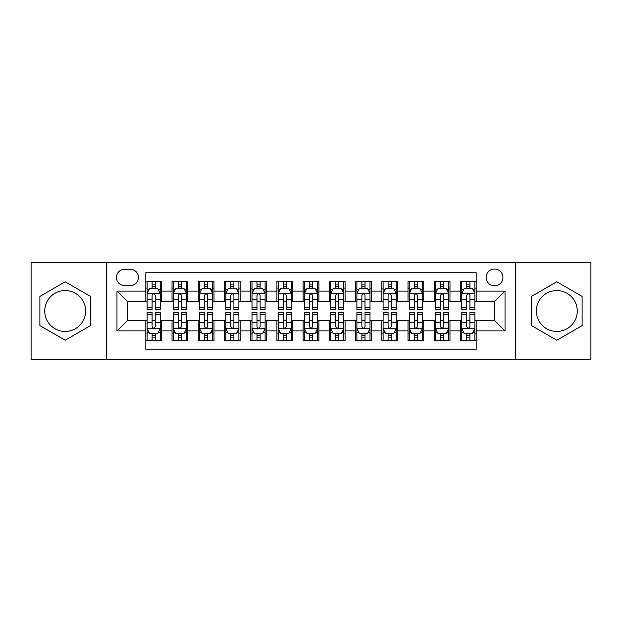 <?xml version="1.0" encoding="UTF-8"?>
<svg xmlns="http://www.w3.org/2000/svg" width="622" height="622" viewBox="0 0 622 622"><rect width="100%" height="100%" fill="white"/><g stroke="black" fill="none" stroke-linecap="round" stroke-linejoin="round"><path stroke-width="0.93" d="M556.814 290.552A20.448 20.448 0 0 0 536.358 311A20.448 20.448 0 0 0 556.814 331.448A20.448 20.448 0 0 0 577.263 311A20.448 20.448 0 0 0 556.814 290.552M494.544 269.046A8.389 8.389 0 0 0 486.147 277.435A8.389 8.389 0 0 0 494.544 285.832A8.389 8.389 0 0 0 502.934 277.435A8.389 8.389 0 0 0 494.544 269.046M65.186 331.448A20.448 20.448 0 0 1 44.737 311A20.448 20.448 0 0 1 65.186 290.552A20.448 20.448 0 0 1 85.642 311A20.448 20.448 0 0 1 65.186 331.448M515.514 359.508L590.9 359.508L590.9 262.492L515.514 262.492L515.514 359.508L106.486 359.508L106.486 262.492L31.1 262.492L31.1 359.508L106.486 359.508M476.188 281.502L460.451 281.502L460.451 291.073L449.97 291.073L449.97 301.561L460.451 301.561L460.451 291.073M449.97 291.073L449.97 281.502L434.234 281.502L434.234 291.073L423.745 291.073L423.745 301.561L434.234 301.561L434.234 291.073M423.745 291.073L423.745 281.502L408.016 281.502L408.016 291.073L397.528 291.073L397.528 301.561L408.016 301.561L408.016 291.073M397.528 291.073L397.528 281.502L381.791 281.502L381.791 291.073L371.303 291.073L371.303 301.561L381.791 301.561L381.791 291.073M371.303 291.073L371.303 281.502L355.574 281.502L355.574 291.073L345.086 291.073L345.086 301.561L355.574 301.561L355.574 291.073M345.086 291.073L345.086 281.502L329.357 281.502L329.357 291.073L318.868 291.073L318.868 301.561L329.357 301.561L329.357 291.073M318.868 291.073L318.868 281.502L303.132 281.502L303.132 291.073L292.643 291.073L292.643 301.561L303.132 301.561L303.132 291.073M292.643 291.073L292.643 281.502L276.914 281.502L276.914 291.073L266.426 291.073L266.426 301.561L276.914 301.561L276.914 291.073M266.426 291.073L266.426 281.502L250.697 281.502L250.697 291.073L240.209 291.073L240.209 301.561L250.697 301.561L250.697 291.073M240.209 291.073L240.209 281.502L224.472 281.502L224.472 291.073L213.984 291.073L213.984 301.561L224.472 301.561L224.472 291.073M213.984 291.073L213.984 281.502L198.255 281.502L198.255 291.073L187.766 291.073L187.766 301.561L198.255 301.561L198.255 291.073M187.766 291.073L187.766 281.502L172.03 281.502L172.03 301.561L161.549 301.561L161.549 281.502L145.812 281.502M145.812 340.498L161.549 340.498L161.549 320.439L172.03 320.439L172.03 340.498L187.766 340.498L187.766 320.439L198.255 320.439L198.255 330.927L187.766 330.927M198.255 330.927L198.255 340.498L213.984 340.498L213.984 320.439L224.472 320.439L224.472 330.927L213.984 330.927M224.472 330.927L224.472 340.498L240.209 340.498L240.209 320.439L250.697 320.439L250.697 330.927L240.209 330.927M250.697 330.927L250.697 340.498L266.426 340.498L266.426 320.439L276.914 320.439L276.914 330.927L266.426 330.927M276.914 330.927L276.914 340.498L292.643 340.498L292.643 320.439L303.132 320.439L303.132 330.927L292.643 330.927M303.132 330.927L303.132 340.498L318.868 340.498L318.868 320.439L329.357 320.439L329.357 330.927L318.868 330.927M329.357 330.927L329.357 340.498L345.086 340.498L345.086 320.439L355.574 320.439L355.574 330.927L345.086 330.927M355.574 330.927L355.574 340.498L371.303 340.498L371.303 320.439L381.791 320.439L381.791 330.927L371.303 330.927M381.791 330.927L381.791 340.498L397.528 340.498L397.528 320.439L408.016 320.439L408.016 330.927L397.528 330.927M408.016 330.927L408.016 340.498L423.745 340.498L423.745 320.439L434.234 320.439L434.234 330.927L423.745 330.927M434.234 330.927L434.234 340.498L449.97 340.498L449.97 320.439L460.451 320.439L460.451 330.927L449.97 330.927M124.571 285.568L130.34 285.568A8.125 8.125 0 0 0 138.473 277.435A8.125 8.125 0 0 0 130.34 269.31L124.571 269.31A8.125 8.125 0 0 0 116.446 277.435A8.125 8.125 0 0 0 124.571 285.568M515.514 262.492L106.486 262.492M476.188 291.073L476.188 272.716L145.812 272.716L145.812 301.561L127.456 301.561L127.456 320.439L145.812 320.439L145.812 349.284L476.188 349.284L476.188 320.439L494.544 320.439L494.544 301.561L476.188 301.561L476.188 291.073L505.033 291.073L505.033 330.927L476.188 330.927M145.812 330.927L116.967 330.927L116.967 291.073L145.812 291.073M460.451 330.927L460.451 340.498L476.188 340.498M145.812 288.056L147.126 288.056M152.102 288.056L155.251 288.056M160.235 288.056L161.549 288.056M145.812 301.297L147.126 301.297M152.102 301.297L155.251 301.297M160.235 301.297L161.549 301.297M145.812 320.703L147.126 320.703M152.102 320.703L155.251 320.703M160.235 320.703L161.549 320.703M145.812 333.944L147.126 333.944M152.102 333.944L155.251 333.944M160.235 333.944L161.549 333.944M172.03 301.297L173.344 301.297M178.327 301.297L181.476 301.297M186.452 301.297L187.766 301.297M172.03 288.056L173.344 288.056M178.327 288.056L181.476 288.056M186.452 288.056L187.766 288.056M172.03 320.703L173.344 320.703M178.327 320.703L181.476 320.703M186.452 320.703L187.766 320.703M172.03 333.944L173.344 333.944M178.327 333.944L181.476 333.944M186.452 333.944L187.766 333.944M198.255 320.703L199.561 320.703M204.545 320.703L207.694 320.703M212.677 320.703L213.984 320.703M198.255 333.944L199.561 333.944M204.545 333.944L207.694 333.944M212.677 333.944L213.984 333.944M198.255 288.056L199.561 288.056M204.545 288.056L207.694 288.056M212.677 288.056L213.984 288.056M198.255 301.297L199.561 301.297M204.545 301.297L207.694 301.297M212.677 301.297L213.984 301.297M224.472 320.703L225.786 320.703M230.77 320.703L233.911 320.703M238.895 320.703L240.209 320.703M224.472 333.944L225.786 333.944M230.77 333.944L233.911 333.944M238.895 333.944L240.209 333.944M224.472 288.056L225.786 288.056M230.77 288.056L233.911 288.056M238.895 288.056L240.209 288.056M224.472 301.297L225.786 301.297M230.77 301.297L233.911 301.297M238.895 301.297L240.209 301.297M250.697 320.703L252.003 320.703M256.987 320.703L260.136 320.703M265.112 320.703L266.426 320.703M250.697 333.944L252.003 333.944M256.987 333.944L260.136 333.944M265.112 333.944L266.426 333.944M250.697 288.056L252.003 288.056M256.987 288.056L260.136 288.056M265.112 288.056L266.426 288.056M250.697 301.297L252.003 301.297M256.987 301.297L260.136 301.297M265.112 301.297L266.426 301.297M276.914 320.703L278.228 320.703M283.204 320.703L286.353 320.703M291.337 320.703L292.643 320.703M276.914 333.944L278.228 333.944M283.204 333.944L286.353 333.944M291.337 333.944L292.643 333.944M276.914 288.056L278.228 288.056M283.204 288.056L286.353 288.056M291.337 288.056L292.643 288.056M276.914 301.297L278.228 301.297M283.204 301.297L286.353 301.297M291.337 301.297L292.643 301.297M303.132 320.703L304.446 320.703M309.429 320.703L312.571 320.703M317.554 320.703L318.868 320.703M303.132 333.944L304.446 333.944M309.429 333.944L312.571 333.944M317.554 333.944L318.868 333.944M303.132 288.056L304.446 288.056M309.429 288.056L312.571 288.056M317.554 288.056L318.868 288.056M303.132 301.297L304.446 301.297M309.429 301.297L312.571 301.297M317.554 301.297L318.868 301.297M329.357 320.703L330.663 320.703M335.647 320.703L338.796 320.703M343.772 320.703L345.086 320.703M329.357 333.944L330.663 333.944M335.647 333.944L338.796 333.944M343.772 333.944L345.086 333.944M329.357 288.056L330.663 288.056M335.647 288.056L338.796 288.056M343.772 288.056L345.086 288.056M329.357 301.297L330.663 301.297M335.647 301.297L338.796 301.297M343.772 301.297L345.086 301.297M355.574 320.703L356.888 320.703M361.864 320.703L365.013 320.703M369.997 320.703L371.303 320.703M355.574 333.944L356.888 333.944M361.864 333.944L365.013 333.944M369.997 333.944L371.303 333.944M355.574 288.056L356.888 288.056M361.864 288.056L365.013 288.056M369.997 288.056L371.303 288.056M355.574 301.297L356.888 301.297M361.864 301.297L365.013 301.297M369.997 301.297L371.303 301.297M381.791 320.703L383.105 320.703M388.089 320.703L391.23 320.703M396.214 320.703L397.528 320.703M381.791 333.944L383.105 333.944M388.089 333.944L391.23 333.944M396.214 333.944L397.528 333.944M381.791 288.056L383.105 288.056M388.089 288.056L391.23 288.056M396.214 288.056L397.528 288.056M381.791 301.297L383.105 301.297M388.089 301.297L391.23 301.297M396.214 301.297L397.528 301.297M408.016 320.703L409.323 320.703M414.306 320.703L417.455 320.703M422.439 320.703L423.745 320.703M408.016 333.944L409.323 333.944M414.306 333.944L417.455 333.944M422.439 333.944L423.745 333.944M408.016 288.056L409.323 288.056M414.306 288.056L417.455 288.056M422.439 288.056L423.745 288.056M408.016 301.297L409.323 301.297M414.306 301.297L417.455 301.297M422.439 301.297L423.745 301.297M434.234 320.703L435.548 320.703M440.524 320.703L443.673 320.703M448.656 320.703L449.97 320.703M434.234 333.944L435.548 333.944M440.524 333.944L443.673 333.944M448.656 333.944L449.97 333.944M434.234 288.056L435.548 288.056M440.524 288.056L443.673 288.056M448.656 288.056L449.97 288.056M434.234 301.297L435.548 301.297M440.524 301.297L443.673 301.297M448.656 301.297L449.97 301.297M460.451 320.703L461.765 320.703M466.749 320.703L469.898 320.703M474.874 320.703L476.188 320.703M460.451 333.944L461.765 333.944M466.749 333.944L469.898 333.944M474.874 333.944L476.188 333.944M460.451 288.056L461.765 288.056M466.749 288.056L469.898 288.056M474.874 288.056L476.188 288.056M460.451 301.297L461.765 301.297M466.749 301.297L469.898 301.297M474.874 301.297L476.188 301.297M127.456 301.561L116.967 291.073M127.456 320.439L116.967 330.927M505.033 291.073L494.544 301.561M505.033 330.927L494.544 320.439M65.186 340.218L90.485 325.609L90.485 296.391L65.186 281.782L39.886 296.391L39.886 325.609L65.186 340.218M582.114 296.391L556.814 281.782L531.515 296.391L531.515 325.609L556.814 340.218L582.114 325.609L582.114 296.391M155.251 284.907L152.102 284.907M160.235 307.291L155.251 307.291L155.251 309.429L160.235 309.429L160.235 293.436L157.615 288.188L149.746 288.188L147.126 293.436L147.126 309.429L152.102 309.429L152.102 307.291L147.126 307.291M147.126 293.436L147.126 281.502M160.235 293.436L160.235 281.502M152.102 288.188L152.102 281.502M155.251 281.502L155.251 288.188M155.251 307.291L155.251 295.396C154.202 293.382 153.16 293.382 152.102 295.396L152.102 307.291M152.102 337.093L155.251 337.093M147.126 314.709L152.102 314.709L152.102 312.571L147.126 312.571L147.126 328.564L149.746 333.812L157.615 333.812L160.235 328.564L160.235 312.571L155.251 312.571L155.251 314.709L160.235 314.709M160.235 328.564L160.235 340.498M147.126 328.564L147.126 340.498M155.251 333.812L155.251 340.498M152.102 340.498L152.102 333.812M152.102 314.709L152.102 326.604C153.152 328.618 154.202 328.618 155.251 326.604L155.251 314.709M181.476 284.907L178.327 284.907M186.452 307.291L181.476 307.291L181.476 309.429L186.452 309.429L186.452 293.436L183.832 288.188L175.964 288.188L173.344 293.436L173.344 309.429L178.327 309.429L178.327 307.291L173.344 307.291M173.344 293.436L173.344 281.502M186.452 293.436L186.452 281.502M178.327 288.188L178.327 281.502M181.476 281.502L181.476 288.188M181.476 307.291L181.476 295.396C180.427 293.382 179.377 293.382 178.327 295.396L178.327 307.291M207.694 284.907L204.545 284.907M212.677 307.291L207.694 307.291L207.694 309.429L212.677 309.429L212.677 293.436L210.049 288.188L202.189 288.188L199.561 293.436L199.561 309.429L204.545 309.429L204.545 307.291L199.561 307.291M199.561 293.436L199.561 281.502M212.677 293.436L212.677 281.502M204.545 288.188L204.545 281.502M207.694 281.502L207.694 288.188M207.694 307.291L207.694 295.396C206.644 293.382 205.594 293.382 204.545 295.396L204.545 307.291M233.911 284.907L230.77 284.907M238.895 307.291L233.911 307.291L233.911 309.429L238.895 309.429L238.895 293.436L236.274 288.188L228.406 288.188L225.786 293.436L225.786 309.429L230.77 309.429L230.77 307.291L225.786 307.291M225.786 293.436L225.786 281.502M238.895 293.436L238.895 281.502M230.77 288.188L230.77 281.502M233.911 281.502L233.911 288.188M233.911 307.291L233.911 295.396C232.869 293.382 231.819 293.382 230.77 295.396L230.77 307.291M260.136 284.907L256.987 284.907M265.112 307.291L260.136 307.291L260.136 309.429L265.112 309.429L265.112 293.436L262.492 288.188L254.623 288.188L252.003 293.436L252.003 309.429L256.987 309.429L256.987 307.291L252.003 307.291M252.003 293.436L252.003 281.502M265.112 293.436L265.112 281.502M256.987 288.188L256.987 281.502M260.136 281.502L260.136 288.188M260.136 307.291L260.136 295.396C259.086 293.382 258.037 293.382 256.987 295.396L256.987 307.291M178.327 337.093L181.476 337.093M173.344 314.709L178.327 314.709L178.327 312.571L173.344 312.571L173.344 328.564L175.964 333.812L183.832 333.812L186.452 328.564L186.452 312.571L181.476 312.571L181.476 314.709L186.452 314.709M186.452 328.564L186.452 340.498M173.344 328.564L173.344 340.498M181.476 333.812L181.476 340.498M178.327 340.498L178.327 333.812M178.327 314.709L178.327 326.604C179.377 328.618 180.419 328.618 181.476 326.604L181.476 314.709M204.545 337.093L207.694 337.093M199.561 314.709L204.545 314.709L204.545 312.571L199.561 312.571L199.561 328.564L202.189 333.812L210.049 333.812L212.677 328.564L212.677 312.571L207.694 312.571L207.694 314.709L212.677 314.709M212.677 328.564L212.677 340.498M199.561 328.564L199.561 340.498M207.694 333.812L207.694 340.498M204.545 340.498L204.545 333.812M204.545 314.709L204.545 326.604C205.594 328.618 206.644 328.618 207.694 326.604L207.694 314.709M230.77 337.093L233.911 337.093M225.786 314.709L230.77 314.709L230.77 312.571L225.786 312.571L225.786 328.564L228.406 333.812L236.274 333.812L238.895 328.564L238.895 312.571L233.911 312.571L233.911 314.709L238.895 314.709M238.895 328.564L238.895 340.498M225.786 328.564L225.786 340.498M233.911 333.812L233.911 340.498M230.77 340.498L230.77 333.812M230.77 314.709L230.77 326.604C231.812 328.618 232.861 328.618 233.911 326.604L233.911 314.709M256.987 337.093L260.136 337.093M252.003 314.709L256.987 314.709L256.987 312.571L252.003 312.571L252.003 328.564L254.623 333.812L262.492 333.812L265.112 328.564L265.112 312.571L260.136 312.571L260.136 314.709L265.112 314.709M265.112 328.564L265.112 340.498M252.003 328.564L252.003 340.498M260.136 333.812L260.136 340.498M256.987 340.498L256.987 333.812M256.987 314.709L256.987 326.604C258.037 328.618 259.086 328.618 260.136 326.604L260.136 314.709M286.353 284.907L283.204 284.907M291.337 307.291L286.353 307.291L286.353 309.429L291.337 309.429L291.337 293.436L288.709 288.188L280.849 288.188L278.228 293.436L278.228 309.429L283.204 309.429L283.204 307.291L278.228 307.291M278.228 293.436L278.228 281.502M291.337 293.436L291.337 281.502M283.204 288.188L283.204 281.502M286.353 281.502L286.353 288.188M286.353 307.291L286.353 295.396C285.304 293.382 284.254 293.382 283.204 295.396L283.204 307.291M283.204 337.093L286.353 337.093M278.228 314.709L283.204 314.709L283.204 312.571L278.228 312.571L278.228 328.564L280.849 333.812L288.709 333.812L291.337 328.564L291.337 312.571L286.353 312.571L286.353 314.709L291.337 314.709M291.337 328.564L291.337 340.498M278.228 328.564L278.228 340.498M286.353 333.812L286.353 340.498M283.204 340.498L283.204 333.812M283.204 314.709L283.204 326.604C284.254 328.618 285.304 328.618 286.353 326.604L286.353 314.709M312.571 284.907L309.429 284.907M317.554 307.291L312.571 307.291L312.571 309.429L317.554 309.429L317.554 293.436L314.934 288.188L307.066 288.188L304.446 293.436L304.446 309.429L309.429 309.429L309.429 307.291L304.446 307.291M304.446 293.436L304.446 281.502M317.554 293.436L317.554 281.502M309.429 288.188L309.429 281.502M312.571 281.502L312.571 288.188M312.571 307.291L312.571 295.396C311.529 293.382 310.479 293.382 309.429 295.396L309.429 307.291M309.429 337.093L312.571 337.093M304.446 314.709L309.429 314.709L309.429 312.571L304.446 312.571L304.446 328.564L307.066 333.812L314.934 333.812L317.554 328.564L317.554 312.571L312.571 312.571L312.571 314.709L317.554 314.709M317.554 328.564L317.554 340.498M304.446 328.564L304.446 340.498M312.571 333.812L312.571 340.498M309.429 340.498L309.429 333.812M309.429 314.709L309.429 326.604C310.471 328.618 311.521 328.618 312.571 326.604L312.571 314.709M338.796 284.907L335.647 284.907M343.772 307.291L338.796 307.291L338.796 309.429L343.772 309.429L343.772 293.436L341.151 288.188L333.291 288.188L330.663 293.436L330.663 309.429L335.647 309.429L335.647 307.291L330.663 307.291M330.663 293.436L330.663 281.502M343.772 293.436L343.772 281.502M335.647 288.188L335.647 281.502M338.796 281.502L338.796 288.188M338.796 307.291L338.796 295.396C337.746 293.382 336.696 293.382 335.647 295.396L335.647 307.291M335.647 337.093L338.796 337.093M330.663 314.709L335.647 314.709L335.647 312.571L330.663 312.571L330.663 328.564L333.291 333.812L341.151 333.812L343.772 328.564L343.772 312.571L338.796 312.571L338.796 314.709L343.772 314.709M343.772 328.564L343.772 340.498M330.663 328.564L330.663 340.498M338.796 333.812L338.796 340.498M335.647 340.498L335.647 333.812M335.647 314.709L335.647 326.604C336.696 328.618 337.746 328.618 338.796 326.604L338.796 314.709M365.013 284.907L361.864 284.907M369.997 307.291L365.013 307.291L365.013 309.429L369.997 309.429L369.997 293.436L367.377 288.188L359.508 288.188L356.888 293.436L356.888 309.429L361.864 309.429L361.864 307.291L356.888 307.291M356.888 293.436L356.888 281.502M369.997 293.436L369.997 281.502M361.864 288.188L361.864 281.502M365.013 281.502L365.013 288.188M365.013 307.291L365.013 295.396C363.963 293.382 362.914 293.382 361.864 295.396L361.864 307.291M361.864 337.093L365.013 337.093M356.888 314.709L361.864 314.709L361.864 312.571L356.888 312.571L356.888 328.564L359.508 333.812L367.377 333.812L369.997 328.564L369.997 312.571L365.013 312.571L365.013 314.709L369.997 314.709M369.997 328.564L369.997 340.498M356.888 328.564L356.888 340.498M365.013 333.812L365.013 340.498M361.864 340.498L361.864 333.812M361.864 314.709L361.864 326.604C362.914 328.618 363.963 328.618 365.013 326.604L365.013 314.709M391.23 284.907L388.089 284.907M396.214 307.291L391.23 307.291L391.23 309.429L396.214 309.429L396.214 293.436L393.594 288.188L385.726 288.188L383.105 293.436L383.105 309.429L388.089 309.429L388.089 307.291L383.105 307.291M383.105 293.436L383.105 281.502M396.214 293.436L396.214 281.502M388.089 288.188L388.089 281.502M391.23 281.502L391.23 288.188M391.23 307.291L391.23 295.396C390.188 293.382 389.139 293.382 388.089 295.396L388.089 307.291M388.089 337.093L391.23 337.093M383.105 314.709L388.089 314.709L388.089 312.571L383.105 312.571L383.105 328.564L385.726 333.812L393.594 333.812L396.214 328.564L396.214 312.571L391.23 312.571L391.23 314.709L396.214 314.709M396.214 328.564L396.214 340.498M383.105 328.564L383.105 340.498M391.23 333.812L391.23 340.498M388.089 340.498L388.089 333.812M388.089 314.709L388.089 326.604C389.131 328.618 390.181 328.618 391.23 326.604L391.23 314.709M417.455 284.907L414.306 284.907M422.439 307.291L417.455 307.291L417.455 309.429L422.439 309.429L422.439 293.436L419.811 288.188L411.951 288.188L409.323 293.436L409.323 309.429L414.306 309.429L414.306 307.291L409.323 307.291M409.323 293.436L409.323 281.502M422.439 293.436L422.439 281.502M414.306 288.188L414.306 281.502M417.455 281.502L417.455 288.188M417.455 307.291L417.455 295.396C416.406 293.382 415.356 293.382 414.306 295.396L414.306 307.291M414.306 337.093L417.455 337.093M409.323 314.709L414.306 314.709L414.306 312.571L409.323 312.571L409.323 328.564L411.951 333.812L419.811 333.812L422.439 328.564L422.439 312.571L417.455 312.571L417.455 314.709L422.439 314.709M422.439 328.564L422.439 340.498M409.323 328.564L409.323 340.498M417.455 333.812L417.455 340.498M414.306 340.498L414.306 333.812M414.306 314.709L414.306 326.604C415.356 328.618 416.406 328.618 417.455 326.604L417.455 314.709M443.673 284.907L440.524 284.907M448.656 307.291L443.673 307.291L443.673 309.429L448.656 309.429L448.656 293.436L446.036 288.188L438.168 288.188L435.548 293.436L435.548 309.429L440.524 309.429L440.524 307.291L435.548 307.291M435.548 293.436L435.548 281.502M448.656 293.436L448.656 281.502M440.524 288.188L440.524 281.502M443.673 281.502L443.673 288.188M443.673 307.291L443.673 295.396C442.623 293.382 441.581 293.382 440.524 295.396L440.524 307.291M440.524 337.093L443.673 337.093M435.548 314.709L440.524 314.709L440.524 312.571L435.548 312.571L435.548 328.564L438.168 333.812L446.036 333.812L448.656 328.564L448.656 312.571L443.673 312.571L443.673 314.709L448.656 314.709M448.656 328.564L448.656 340.498M435.548 328.564L435.548 340.498M443.673 333.812L443.673 340.498M440.524 340.498L440.524 333.812M440.524 314.709L440.524 326.604C441.573 328.618 442.623 328.618 443.673 326.604L443.673 314.709M469.898 284.907L466.749 284.907M474.874 307.291L469.898 307.291L469.898 309.429L474.874 309.429L474.874 293.436L472.253 288.188L464.385 288.188L461.765 293.436L461.765 309.429L466.749 309.429L466.749 307.291L461.765 307.291M461.765 293.436L461.765 281.502M474.874 293.436L474.874 281.502M466.749 288.188L466.749 281.502M469.898 281.502L469.898 288.188M469.898 307.291L469.898 295.396C468.848 293.382 467.798 293.382 466.749 295.396L466.749 307.291M466.749 337.093L469.898 337.093M461.765 314.709L466.749 314.709L466.749 312.571L461.765 312.571L461.765 328.564L464.385 333.812L472.253 333.812L474.874 328.564L474.874 312.571L469.898 312.571L469.898 314.709L474.874 314.709M474.874 328.564L474.874 340.498M461.765 328.564L461.765 340.498M469.898 333.812L469.898 340.498M466.749 340.498L466.749 333.812M466.749 314.709L466.749 326.604C467.798 328.618 468.84 328.618 469.898 326.604L469.898 314.709M172.03 330.927L161.549 330.927M172.03 291.073L161.549 291.073M160.165 293.304L147.189 293.304M147.126 289.634L149.023 289.634M158.33 289.634L160.235 289.634M152.102 299.509L147.126 299.509M160.235 299.509L155.251 299.509M155.251 286.579L152.102 286.579M147.189 328.696L160.165 328.696M160.235 332.366L158.33 332.366M149.023 332.366L147.126 332.366M155.251 322.491L160.235 322.491M147.126 322.491L152.102 322.491M152.102 335.421L155.251 335.421M186.39 293.304L173.414 293.304M173.344 289.634L175.249 289.634M184.555 289.634L186.452 289.634M178.327 299.509L173.344 299.509M186.452 299.509L181.476 299.509M181.476 286.579L178.327 286.579M212.607 293.304L199.631 293.304M199.561 289.634L201.466 289.634M210.772 289.634L212.677 289.634M204.545 299.509L199.561 299.509M212.677 299.509L207.694 299.509M207.694 286.579L204.545 286.579M238.832 293.304L225.848 293.304M225.786 289.634L227.683 289.634M236.998 289.634L238.895 289.634M230.77 299.509L225.786 299.509M238.895 299.509L233.911 299.509M233.911 286.579L230.77 286.579M265.05 293.304L252.073 293.304M252.003 289.634L253.908 289.634M263.215 289.634L265.112 289.634M256.987 299.509L252.003 299.509M265.112 299.509L260.136 299.509M260.136 286.579L256.987 286.579M173.414 328.696L186.39 328.696M186.452 332.366L184.555 332.366M175.249 332.366L173.344 332.366M181.476 322.491L186.452 322.491M173.344 322.491L178.327 322.491M178.327 335.421L181.476 335.421M199.631 328.696L212.607 328.696M212.677 332.366L210.772 332.366M201.466 332.366L199.561 332.366M207.694 322.491L212.677 322.491M199.561 322.491L204.545 322.491M204.545 335.421L207.694 335.421M225.848 328.696L238.832 328.696M238.895 332.366L236.998 332.366M227.683 332.366L225.786 332.366M233.911 322.491L238.895 322.491M225.786 322.491L230.77 322.491M230.77 335.421L233.911 335.421M252.073 328.696L265.05 328.696M265.112 332.366L263.215 332.366M253.908 332.366L252.003 332.366M260.136 322.491L265.112 322.491M252.003 322.491L256.987 322.491M256.987 335.421L260.136 335.421M291.267 293.304L278.291 293.304M278.228 289.634L280.125 289.634M289.432 289.634L291.337 289.634M283.204 299.509L278.228 299.509M291.337 299.509L286.353 299.509M286.353 286.579L283.204 286.579M278.291 328.696L291.267 328.696M291.337 332.366L289.432 332.366M280.125 332.366L278.228 332.366M286.353 322.491L291.337 322.491M278.228 322.491L283.204 322.491M283.204 335.421L286.353 335.421M317.492 293.304L304.508 293.304M304.446 289.634L306.343 289.634M315.657 289.634L317.554 289.634M309.429 299.509L304.446 299.509M317.554 299.509L312.571 299.509M312.571 286.579L309.429 286.579M304.508 328.696L317.492 328.696M317.554 332.366L315.657 332.366M306.343 332.366L304.446 332.366M312.571 322.491L317.554 322.491M304.446 322.491L309.429 322.491M309.429 335.421L312.571 335.421M343.709 293.304L330.733 293.304M330.663 289.634L332.568 289.634M341.875 289.634L343.772 289.634M335.647 299.509L330.663 299.509M343.772 299.509L338.796 299.509M338.796 286.579L335.647 286.579M330.733 328.696L343.709 328.696M343.772 332.366L341.875 332.366M332.568 332.366L330.663 332.366M338.796 322.491L343.772 322.491M330.663 322.491L335.647 322.491M335.647 335.421L338.796 335.421M369.927 293.304L356.95 293.304M356.888 289.634L358.785 289.634M368.092 289.634L369.997 289.634M361.864 299.509L356.888 299.509M369.997 299.509L365.013 299.509M365.013 286.579L361.864 286.579M356.95 328.696L369.927 328.696M369.997 332.366L368.092 332.366M358.785 332.366L356.888 332.366M365.013 322.491L369.997 322.491M356.888 322.491L361.864 322.491M361.864 335.421L365.013 335.421M396.152 293.304L383.168 293.304M383.105 289.634L385.002 289.634M394.317 289.634L396.214 289.634M388.089 299.509L383.105 299.509M396.214 299.509L391.23 299.509M391.23 286.579L388.089 286.579M383.168 328.696L396.152 328.696M396.214 332.366L394.317 332.366M385.002 332.366L383.105 332.366M391.23 322.491L396.214 322.491M383.105 322.491L388.089 322.491M388.089 335.421L391.23 335.421M422.369 293.304L409.393 293.304M409.323 289.634L411.228 289.634M420.534 289.634L422.439 289.634M414.306 299.509L409.323 299.509M422.439 299.509L417.455 299.509M417.455 286.579L414.306 286.579M409.393 328.696L422.369 328.696M422.439 332.366L420.534 332.366M411.228 332.366L409.323 332.366M417.455 322.491L422.439 322.491M409.323 322.491L414.306 322.491M414.306 335.421L417.455 335.421M448.586 293.304L435.61 293.304M435.548 289.634L437.445 289.634M446.752 289.634L448.656 289.634M440.524 299.509L435.548 299.509M448.656 299.509L443.673 299.509M443.673 286.579L440.524 286.579M435.61 328.696L448.586 328.696M448.656 332.366L446.752 332.366M437.445 332.366L435.548 332.366M443.673 322.491L448.656 322.491M435.548 322.491L440.524 322.491M440.524 335.421L443.673 335.421M474.811 293.304L461.835 293.304M461.765 289.634L463.67 289.634M472.977 289.634L474.874 289.634M466.749 299.509L461.765 299.509M474.874 299.509L469.898 299.509M469.898 286.579L466.749 286.579M461.835 328.696L474.811 328.696M474.874 332.366L472.977 332.366M463.67 332.366L461.765 332.366M469.898 322.491L474.874 322.491M461.765 322.491L466.749 322.491M466.749 335.421L469.898 335.421"/></g></svg>
